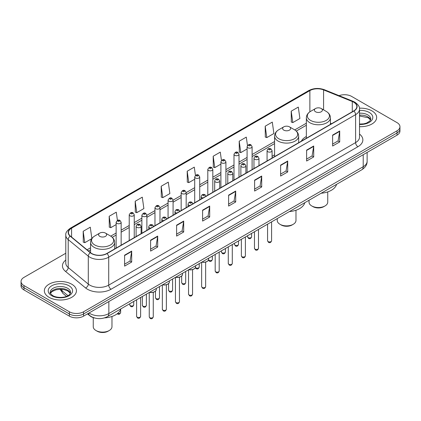 <?xml version="1.0" encoding="UTF-8"?>
<svg xmlns="http://www.w3.org/2000/svg" width="421" height="421" viewBox="0 0 421 421"><rect width="100%" height="100%" fill="white"/><g stroke="black" fill="none" stroke-linecap="round" stroke-linejoin="round"><path stroke-width="0.63" d="M274.581 154.828A17.719 10.23 0 0 0 272.082 156.486M306.351 136.483A17.719 10.23 0 0 0 301.368 141.156M94.788 318.039A10.03 5.789 180 0 1 90.005 315.918L87.51 313.866M65.787 253.253L23.986 277.386A10.03 5.789 0 0 0 21.05 281.481L21.05 285.848A10.03 5.789 0 0 0 23.986 289.943L69.376 316.15A10.03 5.789 0 0 0 83.558 316.15L397.014 135.178A10.03 5.789 0 0 0 399.95 131.084L399.95 128.9A10.03 5.789 0 0 1 397.014 132.994A10.03 5.789 0 0 0 399.95 128.9L399.95 126.716A10.03 5.789 0 0 0 397.014 122.622L351.624 96.414A10.03 5.789 0 0 0 339.068 95.656M21.05 281.481A10.03 5.789 0 0 0 23.986 285.575L69.376 311.782A10.03 5.789 0 0 0 83.558 311.782L83.558 313.966L397.014 132.994L83.558 313.966A10.03 5.789 0 0 1 69.376 313.966A10.03 5.789 0 0 0 83.558 313.966L83.558 316.15M23.986 285.575L23.986 287.759L69.376 313.966L23.986 287.759A10.03 5.789 0 0 1 21.05 283.665A10.03 5.789 0 0 0 23.986 287.759L23.986 289.943M371.953 110.881A16.045 9.262 0 0 0 359.439 108.192A16.045 9.262 0 0 1 371.953 110.881A16.045 9.262 0 0 1 376.653 117.433A16.045 9.262 0 0 0 371.953 110.881M71.738 284.212A16.045 9.262 0 0 0 54.251 282.202A16.045 9.262 0 0 0 44.347 290.764A16.045 9.262 0 0 0 49.047 297.315A16.045 9.262 0 0 0 66.534 299.32A16.045 9.262 0 0 0 76.438 290.764A16.045 9.262 0 0 0 71.738 284.212A16.045 9.262 0 0 0 54.251 282.202A16.045 9.262 0 0 0 44.347 290.764A16.045 9.262 0 0 0 49.047 297.315A16.045 9.262 0 0 0 66.534 299.32A16.045 9.262 0 0 0 76.438 290.764A16.045 9.262 0 0 0 71.738 284.212M353.703 102.203A10.699 6.178 180 0 1 356.84 106.571A10.699 6.178 180 0 1 353.703 110.939L106.818 253.474A10.699 6.178 180 0 1 90.489 252.653L70.396 236.081A10.699 6.178 180 0 1 68.465 232.539A10.699 6.178 180 0 1 71.596 228.171L309.877 90.599A10.699 6.178 180 0 1 323.581 89.91L352.277 101.508A10.699 6.178 180 0 1 353.703 102.203M353.893 102.093A10.967 6.331 0 0 0 352.43 101.382L323.733 89.784A10.967 6.331 0 0 0 309.693 90.494L71.407 228.066A10.967 6.331 0 0 0 70.181 236.17L90.273 252.742A10.967 6.331 0 0 0 107.008 253.584L353.893 111.044A10.967 6.331 0 0 0 353.893 102.093M124.595 255.194L124.595 266.114L131.689 262.02L131.689 251.1L124.595 255.194M124.595 264.178L130.057 261.025L131.657 251.463A2.673 1.542 -120 0 0 131.689 251.1M130.01 261.052L131.689 262.02M150.597 240.18L150.597 251.1L157.691 247.006L157.691 236.086L150.597 240.18M150.597 249.164L156.059 246.011L157.659 236.449A2.673 1.542 -120 0 0 157.691 236.086M156.012 246.038L157.691 247.006M176.599 225.172L176.599 236.086L183.693 231.992L183.693 221.078L176.599 225.172M176.599 234.15L182.061 230.997L183.667 221.441A2.673 1.542 -120 0 0 183.693 221.078M182.014 231.024L183.693 231.992M202.606 210.158L202.606 221.078L209.695 216.983L209.695 206.064L202.606 210.158M202.606 219.141L208.069 215.984L209.669 206.427A2.673 1.542 -120 0 0 209.695 206.064M208.016 216.015L209.695 216.983M332.622 135.094L332.622 146.013L339.71 141.919L339.71 130.999L332.622 135.094M332.622 144.077L338.084 140.919L339.684 131.363A2.673 1.542 -120 0 0 339.71 130.999M338.031 140.951L339.71 141.919M306.614 150.108L306.614 161.027L313.708 156.933L313.708 146.013L306.614 150.108M306.614 159.091L312.077 155.933L313.682 146.376A2.673 1.542 -120 0 0 313.708 146.013M312.029 155.965L313.708 156.933M280.612 165.121L280.612 176.036L287.706 171.942L287.706 161.027L280.612 165.121M280.612 174.099L286.075 170.947L287.675 161.39A2.673 1.542 -120 0 0 287.706 161.027M286.027 170.973L287.706 171.942M254.61 180.13L254.61 191.05L261.704 186.956L261.704 176.036L254.61 180.13M254.61 189.113L260.073 185.961L261.673 176.399A2.673 1.542 -120 0 0 261.704 176.036M260.025 185.987L261.704 186.956M228.608 195.144L228.608 206.064L235.697 201.969L235.697 191.05L228.608 195.144M228.608 204.127L234.071 200.975L235.671 191.413A2.673 1.542 -120 0 0 235.697 191.05M234.023 201.001L235.697 201.969M359.513 126.679A16.045 9.262 0 0 0 376.653 117.433A16.045 9.262 0 0 1 359.513 126.679M83.558 311.782L397.014 130.81A10.03 5.789 0 0 0 399.95 126.716M135.188 201.259L136.788 212.668L143.877 208.574L142.277 197.165L135.188 201.259L135.299 212.11M117.433 220.43L116.275 212.179L109.181 216.273L109.297 227.124M91.862 238.539L90.273 227.193L83.179 231.287L83.295 242.138M221.457 160.464L220.288 152.128L213.194 156.223L213.31 167.074M247.474 145.555L246.29 137.114L239.196 141.209L239.312 152.06M265.198 126.195L266.803 137.604L273.892 133.51L272.292 122.101L265.198 126.195L265.314 137.046M291.206 111.181L292.805 122.59L299.894 118.496L298.294 107.087L291.206 111.181L291.316 122.037M161.19 186.245L162.79 197.654L169.884 193.56L168.279 182.151L161.19 186.245L161.301 197.096M195.444 175.415L194.281 167.137L187.192 171.231L187.308 182.088M187.192 171.231L188.792 182.64L194.707 179.225M188.792 182.64L187.192 182.046M213.194 156.223L214.794 167.632L220.899 164.106M214.794 167.632L213.194 167.032M239.196 141.209L240.796 152.618L247.09 148.981M240.796 152.618L239.196 152.018M266.803 137.604L265.198 137.004M292.805 122.59L291.206 121.995M162.79 197.654L161.19 197.054M136.788 212.668L135.188 212.068M109.181 216.273L110.786 227.682L116.133 224.593M110.786 227.682L109.181 227.082M83.179 231.287L84.779 242.691L91.783 238.649M84.779 242.691L83.179 242.096M309.03 200.243L309.03 202.133A9.362 5.405 0 0 0 311.772 205.953L312.95 206.637A7.689 4.442 0 0 0 323.828 206.637L325.007 205.953A9.362 5.405 0 0 0 327.748 202.133L327.748 191.892M312.95 206.637L311.772 205.953A9.362 5.405 0 0 0 325.007 205.953M315.55 111.781A4.01 2.316 0 0 0 321.223 111.781A4.01 2.316 0 0 0 321.223 108.507L326.207 111.381A11.057 6.383 0 0 0 326.207 111.381A11.057 6.383 0 0 1 326.207 120.411A11.057 6.383 0 0 1 310.572 120.411A11.057 6.383 0 0 1 310.572 111.386C307.851 113.002 306.441 115.149 306.351 117.827A12.035 6.946 0 0 0 309.877 122.743A12.035 6.946 0 0 0 322.996 124.248A12.035 6.946 0 0 0 330.422 117.827C330.338 115.149 328.927 113.002 326.207 111.386L321.223 108.507A4.01 2.316 0 0 0 315.55 108.507A4.01 2.316 0 0 0 315.55 111.781M321.144 193.25A18.387 10.614 0 0 0 336.568 184.345M277.255 218.588L277.255 220.478A9.362 5.405 0 0 0 279.997 224.298L281.181 224.982A7.689 4.442 0 0 0 292.053 224.982L293.237 224.298A9.362 5.405 0 0 0 295.979 220.478L295.979 210.232M281.181 224.982L279.997 224.298A9.362 5.405 0 0 0 293.237 224.298M283.78 130.126A4.01 2.316 0 0 0 289.453 130.126A4.01 2.316 0 0 0 289.453 126.853L294.437 129.726A11.057 6.383 0 0 1 294.437 138.751A11.057 6.383 0 0 1 278.802 138.751A11.057 6.383 0 0 1 278.802 129.726C276.076 131.341 274.671 133.489 274.581 136.172A12.035 6.946 0 0 0 278.107 141.082A12.035 6.946 0 0 0 291.221 142.587A12.035 6.946 0 0 0 298.652 136.172C298.563 133.489 297.158 131.341 294.437 129.726L289.453 126.853A4.01 2.316 0 0 0 283.78 126.853A4.01 2.316 0 0 0 283.78 130.126M289.374 211.589A18.387 10.614 0 0 0 304.799 202.69M93.251 317.629L93.251 326.712A9.362 5.405 0 0 0 95.993 330.532L97.172 331.216A7.689 4.442 0 0 0 108.05 331.216L109.228 330.532A9.362 5.405 0 0 0 111.97 326.712L111.97 316.471M97.172 331.216L95.993 330.532A9.362 5.405 0 0 0 109.228 330.532M99.777 236.36A4.01 2.316 0 0 0 105.45 236.36A4.01 2.316 0 0 0 105.45 233.087L110.428 235.96A11.057 6.383 0 0 1 110.428 244.99A11.057 6.383 0 0 1 94.793 244.99A11.057 6.383 0 0 1 94.793 235.96C92.073 237.581 90.662 239.728 90.578 242.407A12.035 6.946 0 0 0 94.099 247.316A12.035 6.946 0 0 0 107.218 248.827A12.035 6.946 0 0 0 114.649 242.407C114.559 239.728 113.149 237.581 110.428 235.96L105.45 233.087A4.01 2.316 0 0 0 99.777 233.087A4.01 2.316 0 0 0 99.777 236.36M104.513 317.892A18.387 10.614 0 0 0 120.79 308.925M89.041 312.982A13.372 7.72 0 0 0 89.941 313.556A13.372 7.72 0 0 0 108.85 313.556L363.207 166.705A13.372 7.72 0 0 0 367.128 161.243C367.223 164.564 365.454 167.4 361.823 169.763L107.466 316.613A6.689 3.863 60 0 0 108.85 313.556L108.85 301.547M363.207 154.691L363.207 166.705A6.689 3.863 60 0 1 361.823 169.763M88.499 313.292A6.689 4.473 129.5 0 0 89.668 315.466L87.636 313.792M397.014 135.178L397.014 130.81M69.376 316.15L69.376 311.782M60.608 289.274A13.372 7.72 0 0 0 61.961 290.69L61.961 289.343M66.497 296.363L63.187 293.632A6.689 4.473 129.5 0 1 61.961 290.69L67.986 295.658M359.513 134.078A16.714 9.651 180 0 1 357.961 146.697L111.076 289.232A3.342 1.931 60 0 1 108.707 285.138L355.598 142.598A13.372 7.72 0 0 0 359.513 137.141L359.513 109.192A13.372 7.72 180 0 1 355.598 114.649A3.342 1.931 -120 0 0 353.893 111.044M111.076 289.232A16.714 9.651 180 0 1 87.436 289.232A16.714 9.651 180 0 1 85.563 287.943L65.466 271.377A16.714 9.651 180 0 1 65.787 260.052M89.799 285.138A13.372 7.72 0 0 0 108.707 285.138L108.707 257.189A13.372 7.72 180 0 1 88.299 256.157L68.207 239.591A13.372 7.72 180 0 1 65.787 235.16L65.787 263.114A13.372 7.72 0 0 0 68.207 267.54L88.299 284.107A13.372 7.72 0 0 0 89.799 285.138M359.513 109.192C359.96 107.102 358.424 104.771 354.903 102.203L353.145 101.345A3.342 1.568 112 0 0 352.43 101.382M353.145 101.345L324.449 89.747C318.913 87.789 313.656 88.073 308.682 90.599A3.342 1.931 60 0 1 309.693 90.494M71.407 228.066A3.342 1.931 -120 0 0 70.396 228.171C66.928 230.666 65.392 232.997 65.787 235.16M70.181 236.17A3.342 2.237 129.5 0 0 68.207 239.591L68.207 267.54A3.342 2.237 -50.5 0 1 65.466 271.377M324.449 89.747A3.342 1.568 112 0 0 323.733 89.784M90.273 252.742A3.342 2.237 129.5 0 0 88.299 256.157L88.299 284.107A3.342 2.237 -50.5 0 1 85.563 287.943M107.008 253.584A3.342 1.931 60 0 1 108.707 257.189L355.598 114.649L355.598 142.598A3.342 1.931 60 0 0 357.961 146.697M71.596 228.171L71.596 237.07M352.277 101.508L352.277 111.76M323.581 89.91L323.581 109.865M331.574 123.711L330.422 123.248M309.877 90.599L309.877 111.818M306.351 123.211L294.742 129.91M274.581 141.551L252.105 154.528M247.09 157.422L239.012 162.09M233.997 164.985L225.914 169.647M220.899 172.547L212.821 177.209M207.806 180.104L199.722 184.772M194.707 187.666L186.177 192.592M181.162 195.486L173.078 200.154M168.068 203.048L159.985 207.716M154.97 210.611L146.887 215.273M141.872 218.167L134.241 222.577M129.226 225.472L121.148 230.14M116.133 233.034L110.739 236.144M90.578 247.785L87.058 249.816M228.608 195.491L235.671 191.413M254.61 180.477L261.673 176.399M280.612 165.464L287.675 161.39M306.614 150.455L313.682 146.376M332.622 135.441L339.684 131.363M202.606 210.505L209.669 206.427M176.599 225.514L183.667 221.441M150.597 240.528L157.659 236.449M124.595 255.542L131.657 251.463M370.627 119.911A10.188 5.883 0 0 0 367.812 116.822A10.188 5.883 0 0 0 359.513 115.133M359.513 124.074L363.723 123.848L366.491 123.121L369.964 120.948L370.796 119.069A10.188 5.883 0 0 0 367.812 114.912A10.188 5.883 0 0 0 359.513 113.223M359.513 124.448A12.193 7.041 0 0 0 371.654 120.417A12.193 7.041 0 0 0 369.233 112.454A12.193 7.041 0 0 0 359.513 110.423M70.412 293.242A10.188 5.883 0 0 0 67.597 290.153A10.188 5.883 0 0 0 57.367 288.69A10.188 5.883 0 0 0 50.373 293.242M67.597 288.238A10.188 5.883 0 0 0 56.493 286.964A10.188 5.883 0 0 0 50.204 292.4C49.667 292.716 50.525 293.795 52.772 295.642C58.009 298.705 69.66 297.852 70.581 292.4A10.188 5.883 0 0 0 67.597 288.238M51.767 295.742A12.193 7.041 0 0 0 69.018 295.742A12.193 7.041 0 0 0 69.018 285.785A12.193 7.041 0 0 0 51.767 285.785A12.193 7.041 0 0 0 51.767 295.742M271.582 240.77C270.919 242.575 269.893 243.101 268.503 242.354L267.567 240.77A2.005 1.158 0 0 0 268.156 241.591A2.005 1.158 0 0 0 270.34 241.838A2.005 1.158 0 0 0 271.582 240.77L271.582 221.867M267.803 151.718A2.505 1.447 180 0 1 267.067 150.692C267.709 148.634 269.019 148.039 271.003 148.902L272.082 150.692A2.505 1.447 180 0 1 270.535 152.028A2.505 1.447 180 0 1 267.803 151.718M270.166 148.987A0.837 0.484 0 0 0 268.982 148.987A0.837 0.484 0 0 0 268.982 149.671A0.837 0.484 0 0 0 270.166 149.671A0.837 0.484 0 0 0 270.166 148.987M258.483 248.332C257.826 250.137 256.799 250.663 255.405 249.916L254.473 248.332A2.005 1.158 0 0 0 255.058 249.153A2.005 1.158 0 0 0 257.247 249.4A2.005 1.158 0 0 0 258.483 248.332L258.483 229.424M254.705 159.28A2.505 1.447 180 0 1 253.968 158.254C254.61 156.196 255.921 155.602 257.905 156.465L258.983 158.254A2.505 1.447 180 0 1 257.436 159.591A2.505 1.447 180 0 1 254.705 159.28M257.068 156.549A0.837 0.484 0 0 0 255.889 156.549A0.837 0.484 0 0 0 255.889 157.233A0.837 0.484 0 0 0 257.068 157.233A0.837 0.484 0 0 0 257.068 156.549M245.39 255.894C244.727 257.699 243.701 258.226 242.312 257.478L241.375 255.894A2.005 1.158 0 0 0 241.964 256.71A2.005 1.158 0 0 0 244.148 256.963A2.005 1.158 0 0 0 245.39 255.894L245.39 236.986M241.607 166.837A2.505 1.447 180 0 1 240.875 165.816C241.517 163.758 242.828 163.164 244.806 164.027L245.89 165.816A2.505 1.447 180 0 1 244.343 167.153A2.505 1.447 180 0 1 241.607 166.837M243.975 164.111A0.837 0.484 0 0 0 242.791 164.111A0.837 0.484 0 0 0 242.791 164.79A0.837 0.484 0 0 0 243.975 164.79A0.837 0.484 0 0 0 243.975 164.111M232.292 263.451C231.629 265.256 230.603 265.788 229.213 265.035L228.282 263.451A2.005 1.158 0 0 0 228.866 264.272A2.005 1.158 0 0 0 231.055 264.525A2.005 1.158 0 0 0 232.292 263.451L232.292 244.548M228.514 174.399A2.505 1.447 180 0 1 227.777 173.378C228.419 171.321 229.729 170.721 231.713 171.589L232.792 173.378A2.505 1.447 180 0 1 231.245 174.715A2.505 1.447 180 0 1 228.514 174.399M230.876 171.668A0.837 0.484 0 0 0 229.692 171.668A0.837 0.484 0 0 0 229.692 172.352A0.837 0.484 0 0 0 230.876 172.352A0.837 0.484 0 0 0 230.876 171.668M219.194 271.013C218.536 272.819 217.51 273.345 216.115 272.598L215.184 271.013A2.005 1.158 0 0 0 215.773 271.834A2.005 1.158 0 0 0 217.957 272.087A2.005 1.158 0 0 0 219.194 271.013L219.194 252.111M215.415 181.961A2.505 1.447 180 0 1 214.684 180.935C215.326 178.878 216.636 178.283 218.615 179.146L219.699 180.935A2.505 1.447 180 0 1 218.152 182.272A2.505 1.447 180 0 1 215.415 181.961M217.783 179.23A0.837 0.484 0 0 0 216.599 179.23A0.837 0.484 0 0 0 216.599 179.914A0.837 0.484 0 0 0 217.783 179.914A0.837 0.484 0 0 0 217.783 179.23M205.648 286.612C204.99 288.417 203.964 288.948 202.575 288.201L201.638 286.612A2.005 1.158 0 0 0 202.227 287.432A2.005 1.158 0 0 0 204.411 287.685A2.005 1.158 0 0 0 205.648 286.612L205.648 262.104M203.017 197.938A2.505 1.447 180 0 1 201.87 197.56A2.505 1.447 180 0 1 201.138 196.539C201.78 194.481 203.09 193.881 205.069 194.749L206.153 196.539M204.238 194.828A0.837 0.484 0 0 0 203.054 194.828A0.837 0.484 0 0 0 203.054 195.512A0.837 0.484 0 0 0 204.238 195.512A0.837 0.484 0 0 0 204.238 194.828M201.98 262.051A5.015 2.894 0 0 0 208.658 259.32L208.658 258.194M207.069 261.436A4.678 2.7 180 0 1 201.896 262.099M192.555 294.174C191.892 295.979 190.866 296.505 189.476 295.758L188.545 294.174A2.005 1.158 0 0 0 189.129 294.995A2.005 1.158 0 0 0 191.318 295.247A2.005 1.158 0 0 0 192.555 294.174L192.555 269.666M189.918 205.501A2.505 1.447 180 0 1 188.776 205.122A2.505 1.447 180 0 1 188.04 204.096C188.682 202.038 189.992 201.443 191.976 202.306L193.055 204.096M191.139 202.39A0.837 0.484 0 0 0 189.955 202.39A0.837 0.484 0 0 0 189.955 203.075A0.837 0.484 0 0 0 191.139 203.075A0.837 0.484 0 0 0 191.139 202.39M188.882 269.608A5.015 2.894 0 0 0 195.565 266.877L195.565 265.751M193.97 268.993A4.678 2.7 180 0 1 188.797 269.656M179.457 301.736C178.799 303.541 177.773 304.067 176.378 303.32L175.446 301.736A2.005 1.158 0 0 0 176.036 302.557A2.005 1.158 0 0 0 178.22 302.804A2.005 1.158 0 0 0 179.457 301.736L179.457 277.228M176.82 213.058A2.505 1.447 180 0 1 175.678 212.684A2.505 1.447 180 0 1 174.947 211.658C175.589 209.6 176.899 209.005 178.878 209.869L179.962 211.658M178.041 209.953A0.837 0.484 0 0 0 176.862 209.953A0.837 0.484 0 0 0 176.862 210.637A0.837 0.484 0 0 0 178.041 210.637A0.837 0.484 0 0 0 178.041 209.953M175.789 277.171A5.015 2.894 0 0 0 182.467 274.439L182.467 273.313M180.877 276.555A4.678 2.7 180 0 1 175.704 277.218M166.363 309.298C165.7 311.103 164.674 311.629 163.285 310.882L162.348 309.298A2.005 1.158 0 0 0 162.938 310.114A2.005 1.158 0 0 0 165.121 310.366A2.005 1.158 0 0 0 166.363 309.298L166.363 284.791M163.727 220.62A2.505 1.447 180 0 1 162.585 220.241A2.505 1.447 180 0 1 161.848 219.22C162.49 217.162 163.801 216.568 165.785 217.431L166.863 219.22M164.948 217.515A0.837 0.484 0 0 0 163.764 217.515A0.837 0.484 0 0 0 163.764 218.194A0.837 0.484 0 0 0 164.948 218.194A0.837 0.484 0 0 0 164.948 217.515M162.69 284.733A5.015 2.894 0 0 0 169.374 282.002L169.374 280.875M167.779 284.117A4.678 2.7 180 0 1 162.606 284.78M153.265 316.86C152.607 318.66 151.581 319.192 150.186 318.444L149.255 316.86A2.005 1.158 0 0 0 149.844 317.676A2.005 1.158 0 0 0 152.028 317.929A2.005 1.158 0 0 0 153.265 316.86L153.265 292.348M150.629 228.182A2.505 1.447 180 0 1 149.487 227.803A2.505 1.447 180 0 1 148.755 226.782C149.392 224.725 150.707 224.125 152.686 224.993L153.77 226.782M151.849 225.072A0.837 0.484 0 0 0 150.671 225.072A0.837 0.484 0 0 0 150.671 225.756A0.837 0.484 0 0 0 151.849 225.756A0.837 0.484 0 0 0 151.849 225.072M149.597 292.295A5.015 2.894 0 0 0 156.275 289.564L156.275 288.438M154.686 291.679A4.678 2.7 180 0 1 149.513 292.342M140.619 316.382C139.961 318.187 138.935 318.713 137.541 317.966L136.609 316.382A2.005 1.158 0 0 0 137.193 317.197A2.005 1.158 0 0 0 139.383 317.45A2.005 1.158 0 0 0 140.619 316.382L140.619 297.473M136.841 227.324A2.505 1.447 180 0 1 136.104 226.303C136.746 224.246 138.056 223.651 140.04 224.514L141.119 226.303A2.505 1.447 180 0 1 139.572 227.64A2.505 1.447 180 0 1 136.841 227.324M139.204 224.598A0.837 0.484 0 0 0 138.025 224.598A0.837 0.484 0 0 0 138.025 225.277A0.837 0.484 0 0 0 139.204 225.277A0.837 0.484 0 0 0 139.204 224.598M248.18 237.618A2.005 1.158 0 0 0 250.369 237.87A2.005 1.158 0 0 0 251.605 236.797C250.942 238.602 249.916 239.133 248.527 238.386L247.595 236.797A2.005 1.158 0 0 0 248.18 237.618M252.105 169.595L252.105 146.724A2.505 1.447 180 0 1 250.558 148.06A2.505 1.447 180 0 1 247.827 147.745A2.505 1.447 180 0 1 247.09 146.724L247.09 172.489M249.006 145.698A0.837 0.484 0 0 0 250.19 145.698A0.837 0.484 0 0 0 250.19 145.013A0.837 0.484 0 0 0 249.006 145.013A0.837 0.484 0 0 0 249.006 145.698M235.086 245.18A2.005 1.158 0 0 0 237.27 245.432A2.005 1.158 0 0 0 238.507 244.359C237.849 246.164 236.823 246.69 235.428 245.943L234.497 244.359A2.005 1.158 0 0 0 235.086 245.18M239.012 177.157L239.012 154.281A2.505 1.447 180 0 1 237.465 155.623A2.505 1.447 180 0 1 234.729 155.307A2.505 1.447 180 0 1 233.997 154.281L233.997 180.051M235.913 153.26A0.837 0.484 0 0 0 237.091 153.26A0.837 0.484 0 0 0 237.091 152.576A0.837 0.484 0 0 0 235.913 152.576A0.837 0.484 0 0 0 235.913 153.26M221.988 252.742A2.005 1.158 0 0 0 224.172 252.989A2.005 1.158 0 0 0 225.414 251.921C224.751 253.726 223.725 254.252 222.335 253.505L221.399 251.921A2.005 1.158 0 0 0 221.988 252.742M225.914 184.719L225.914 161.843A2.505 1.447 180 0 1 224.367 163.18A2.505 1.447 180 0 1 221.635 162.869A2.505 1.447 180 0 1 220.899 161.843L220.899 187.613M222.814 160.822A0.837 0.484 0 0 0 223.998 160.822A0.837 0.484 0 0 0 223.998 160.138A0.837 0.484 0 0 0 222.814 160.138A0.837 0.484 0 0 0 222.814 160.822M208.532 260.015A2.005 1.158 0 0 0 208.895 260.299A2.005 1.158 0 0 0 211.079 260.552A2.005 1.158 0 0 0 212.316 259.483C211.658 261.288 210.632 261.815 209.237 261.067L208.453 260.194M212.821 192.276L212.821 169.405A2.505 1.447 180 0 1 211.268 170.742A2.505 1.447 180 0 1 208.537 170.426A2.505 1.447 180 0 1 207.806 169.405L207.806 195.17M209.721 168.379A0.837 0.484 0 0 0 210.9 168.379A0.837 0.484 0 0 0 210.9 167.7A0.837 0.484 0 0 0 209.721 167.7A0.837 0.484 0 0 0 209.721 168.379M195.433 267.577A2.005 1.158 0 0 0 195.797 267.861A2.005 1.158 0 0 0 197.981 268.114A2.005 1.158 0 0 0 199.222 267.046C198.559 268.845 197.533 269.377 196.144 268.63L195.355 267.756M199.722 199.838L199.722 176.967A2.505 1.447 180 0 1 198.175 178.304A2.505 1.447 180 0 1 195.444 177.988A2.505 1.447 180 0 1 194.707 176.967L194.707 202.733M196.623 175.941A0.837 0.484 0 0 0 197.807 175.941A0.837 0.484 0 0 0 197.807 175.257A0.837 0.484 0 0 0 196.623 175.257A0.837 0.484 0 0 0 196.623 175.941M182.251 283.459A2.005 1.158 0 0 0 184.435 283.712A2.005 1.158 0 0 0 185.677 282.644C185.014 284.449 183.988 284.975 182.598 284.228L181.661 282.644A2.005 1.158 0 0 0 182.251 283.459M186.177 207.658L186.177 192.565A2.505 1.447 180 0 1 184.63 193.902A2.505 1.447 180 0 1 181.898 193.586A2.505 1.447 180 0 1 181.162 192.565L181.162 210.553M183.077 191.539A0.837 0.484 0 0 0 184.261 191.539A0.837 0.484 0 0 0 184.261 190.86A0.837 0.484 0 0 0 183.077 190.86A0.837 0.484 0 0 0 183.077 191.539M169.158 291.022A2.005 1.158 0 0 0 171.342 291.274A2.005 1.158 0 0 0 172.578 290.206C171.921 292.006 170.894 292.537 169.5 291.79L168.568 290.206A2.005 1.158 0 0 0 169.158 291.022M173.078 215.22L173.078 200.128A2.505 1.447 180 0 1 171.531 201.464A2.505 1.447 180 0 1 168.8 201.149A2.505 1.447 180 0 1 168.068 200.128L168.068 218.115M169.984 199.101A0.837 0.484 0 0 0 171.163 199.101A0.837 0.484 0 0 0 171.163 198.423A0.837 0.484 0 0 0 169.984 198.423A0.837 0.484 0 0 0 169.984 199.101M156.059 298.584A2.005 1.158 0 0 0 158.243 298.836A2.005 1.158 0 0 0 159.485 297.763C158.822 299.568 157.796 300.094 156.407 299.347L155.47 297.763A2.005 1.158 0 0 0 156.059 298.584M159.985 222.783L159.985 207.685A2.505 1.447 180 0 1 158.438 209.026A2.505 1.447 180 0 1 155.707 208.711A2.505 1.447 180 0 1 154.97 207.685L154.97 225.677M156.886 206.664A0.837 0.484 0 0 0 158.07 206.664A0.837 0.484 0 0 0 158.07 205.98A0.837 0.484 0 0 0 156.886 205.98A0.837 0.484 0 0 0 156.886 206.664M142.961 306.146A2.005 1.158 0 0 0 145.15 306.393A2.005 1.158 0 0 0 146.387 305.325C145.729 307.13 144.703 307.656 143.308 306.909L142.377 305.325A2.005 1.158 0 0 0 142.961 306.146M146.887 230.34L146.887 215.247A2.505 1.447 180 0 1 145.34 216.583A2.505 1.447 180 0 1 142.608 216.273A2.505 1.447 180 0 1 141.872 215.247L141.872 233.239M143.793 214.226A0.837 0.484 0 0 0 144.971 214.226A0.837 0.484 0 0 0 144.971 213.542A0.837 0.484 0 0 0 143.793 213.542A0.837 0.484 0 0 0 143.793 214.226M130.315 305.667A2.005 1.158 0 0 0 132.504 305.92A2.005 1.158 0 0 0 133.741 304.846C133.078 306.651 132.052 307.177 130.663 306.43L129.731 304.846A2.005 1.158 0 0 0 130.315 305.667M134.241 237.644L134.241 214.768A2.505 1.447 180 0 1 132.694 216.11A2.505 1.447 180 0 1 129.963 215.794A2.505 1.447 180 0 1 129.226 214.768L129.226 240.538M131.141 213.747A0.837 0.484 0 0 0 132.326 213.747A0.837 0.484 0 0 0 132.326 213.063A0.837 0.484 0 0 0 131.141 213.063A0.837 0.484 0 0 0 131.141 213.747M117.669 313.424A2.005 1.158 0 0 0 120.643 312.408C119.985 314.213 118.959 314.74 117.564 313.992L117.243 313.761M121.148 245.206L121.148 222.33A2.505 1.447 180 0 1 119.596 223.667A2.505 1.447 180 0 1 116.864 223.356A2.505 1.447 180 0 1 116.133 222.33L116.133 248.101M118.048 221.309A0.837 0.484 0 0 0 119.227 221.309A0.837 0.484 0 0 0 119.227 220.625A0.837 0.484 0 0 0 118.048 220.625A0.837 0.484 0 0 0 118.048 221.309M107.466 316.613C102.087 319.318 96.704 319.318 91.325 316.613L89.668 315.466M367.128 161.243L367.128 152.434M63.187 293.632L60.066 289.28M308.682 90.599L70.396 228.171M306.351 125.242L296.268 131.068M274.581 143.587L252.105 156.565M247.09 159.459L239.012 164.122M233.997 167.021L225.914 171.684M220.899 174.578L212.821 179.246M207.806 182.14L199.722 186.808M194.707 189.703L186.177 194.628M181.162 197.523L173.078 202.191M168.068 205.085L159.985 209.747M154.97 212.642L146.887 217.31M141.872 220.204L134.241 224.614M129.226 227.508L121.148 232.171M116.133 235.065L112.265 237.302M90.578 249.821L88.51 251.016M370.58 120.027L368.228 117.743L359.513 115.98M330.422 124.379L330.422 117.827M306.351 138.277L306.351 117.827M315.55 108.507L310.572 111.386M298.652 142.719L298.652 136.172M274.581 156.617L274.581 136.172M283.78 126.853L278.802 129.726M114.649 248.958L114.649 242.407M90.578 252.721L90.578 242.407M99.777 233.087L94.793 235.96M70.365 293.353L68.013 291.069L64.429 289.716L60.382 289.274L56.072 289.785L52.046 291.537L50.42 293.353M267.567 240.77L267.567 224.183M267.067 160.959L267.067 150.692M272.082 158.064L272.082 150.692M254.473 248.332L254.473 231.745M253.968 168.516L253.968 158.254M258.983 165.621L258.983 158.254M241.375 255.894L241.375 239.302M240.875 176.078L240.875 165.816M245.89 173.184L245.89 165.816M228.282 263.451L228.282 246.864M227.777 183.64L227.777 173.378M232.792 180.746L232.792 173.378M215.184 271.013L215.184 254.426M214.684 191.202L214.684 180.935M219.699 188.308L219.699 180.935M201.638 286.612L201.638 262.246M201.138 199.022L201.138 196.539M208.658 259.32L208.211 260.588L206.222 261.93L203.664 262.357L201.812 262.146M188.545 294.174L188.545 269.808M188.04 206.585L188.04 204.096M195.565 266.877L195.118 268.145L193.123 269.493L190.566 269.914L188.713 269.708M175.446 301.736L175.446 277.365M174.947 214.142L174.947 211.658M182.467 274.439L182.019 275.708L180.025 277.055L177.473 277.476L175.615 277.271M162.348 309.298L162.348 284.928M161.848 221.704L161.848 219.22M169.374 282.002L168.921 283.27L166.932 284.612L164.374 285.038L162.522 284.833M149.255 316.86L149.255 292.49M148.755 229.266L148.755 226.782M156.275 289.564L155.828 290.832L153.833 292.174L151.281 292.6L149.423 292.39M136.609 316.382L136.609 299.789M136.104 236.565L136.104 226.303M141.119 233.671L141.119 226.303M251.605 236.797L251.605 233.397M252.105 146.724L251.027 144.935C249.569 143.882 248.258 144.477 247.09 146.724M247.595 236.797L247.595 235.713M238.507 244.359L238.507 240.959M239.012 154.281L237.928 152.491C236.476 151.444 235.165 152.039 233.997 154.281M234.497 244.359L234.497 243.275M225.414 251.921L225.414 248.522M225.914 161.843L224.835 160.054C223.377 159.006 222.067 159.601 220.899 161.843M221.399 251.921L221.399 250.837M212.316 259.483L212.316 256.079M212.821 169.405L211.737 167.616C210.284 166.563 208.974 167.163 207.806 169.405M199.222 267.046L199.222 263.641M199.722 176.967L198.644 175.178C197.186 174.126 195.876 174.72 194.707 176.967M185.677 282.644L185.677 271.461M186.177 192.565L185.098 190.776C183.64 189.724 182.33 190.324 181.162 192.565M181.661 282.644L181.661 276.102M172.578 290.206L172.578 279.023M173.078 200.128L172 198.338C170.547 197.286 169.237 197.886 168.068 200.128M168.568 290.206L168.568 283.665M159.485 297.763L159.485 286.585M159.985 207.685L158.906 205.901C157.449 204.848 156.138 205.443 154.97 207.685M155.47 297.763L155.47 291.227M146.387 305.325L146.387 294.147M146.887 215.247L145.808 213.458C144.356 212.41 143.04 213.005 141.872 215.247M142.377 305.325L142.377 296.463M133.741 304.846L133.741 301.447M134.241 214.768L133.162 212.984C131.705 211.931 130.394 212.526 129.226 214.768M129.731 304.846L129.731 303.762M120.643 312.408L120.643 309.403M121.148 222.33L120.064 220.541C118.611 219.494 117.301 220.088 116.133 222.33"/></g></svg>
